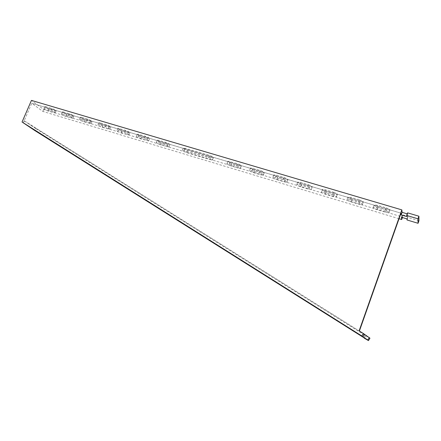 <?xml version="1.0" encoding="UTF-8"?>
<svg xmlns="http://www.w3.org/2000/svg" width="441" height="441" viewBox="0 0 441 441"><rect width="100%" height="100%" fill="white"/><g stroke="black" fill="none" stroke-linecap="round" stroke-linejoin="round"><path stroke-width="0.33" stroke-dasharray="2.21 1.65" d="M63.708 112.053L62.402 111.865C62.44 112.516 63.879 113.354 66.723 114.39L73.757 116.275C73.741 115.636 72.302 114.798 69.441 113.756L63.708 112.053L62.848 114.065L61.542 113.877C61.586 114.511 63.024 115.349 65.869 116.385L72.903 118.287C72.881 117.659 71.436 116.821 68.576 115.779L62.848 114.065M100.333 122.934L98.867 122.73C98.828 123.364 100.239 124.202 103.111 125.238L110.619 127.24C110.685 126.611 109.269 125.773 106.38 124.731L100.333 122.934L99.468 125.007L98.001 124.797C97.963 125.42 99.379 126.253 102.251 127.295L109.759 129.312C109.82 128.695 108.403 127.857 105.509 126.81L99.468 125.007M138.97 134.411L137.316 134.185C137.19 134.808 138.579 135.641 141.484 136.682L149.516 138.805C149.664 138.187 148.275 137.355 145.354 136.308L138.97 134.411L138.094 136.55L136.44 136.313C136.319 136.925 137.713 137.752 140.613 138.799L148.645 140.938C148.788 140.332 147.399 139.505 144.472 138.452L138.094 136.55M386.195 207.871C389.276 208.913 390.517 209.701 389.921 210.23L386.559 209.756L377.987 207.198C374.927 206.162 373.687 205.374 374.26 204.839L377.535 205.297L386.195 207.871L385.291 210.407C388.372 211.454 389.618 212.237 389.028 212.749L385.666 212.264L377.094 209.695C374.034 208.654 372.794 207.871 373.362 207.347L376.636 207.816L385.291 210.407M359.426 199.916C362.491 200.964 363.742 201.752 363.191 202.292L360.054 201.851L351.747 199.376C348.704 198.34 347.453 197.546 347.982 197L351.036 197.425L359.426 199.916L358.522 202.408C361.587 203.455 362.844 204.244 362.298 204.773L359.161 204.321L350.854 201.829C347.817 200.787 346.554 199.999 347.084 199.464L350.132 199.9L358.522 202.408M333.484 192.21C336.533 193.257 337.806 194.051 337.293 194.602L334.366 194.194L326.312 191.791C323.286 190.755 322.018 189.955 322.503 189.398L325.353 189.79L333.484 192.21L332.586 194.657C335.634 195.705 336.907 196.499 336.4 197.039L333.473 196.62L325.425 194.205C322.399 193.164 321.125 192.37 321.61 191.824L324.455 192.226L332.586 194.657M308.342 184.735C311.374 185.782 312.658 186.587 312.189 187.144L309.455 186.769L301.644 184.437C298.634 183.395 297.35 182.596 297.796 182.028L300.453 182.392L308.342 184.735L307.443 187.144C310.475 188.197 311.759 188.996 311.296 189.542L308.568 189.15L300.756 186.808C297.747 185.766 296.462 184.966 296.898 184.415L299.555 184.79L307.443 187.144M283.954 177.491C286.97 178.539 288.271 179.349 287.846 179.917L285.294 179.559L277.709 177.299C274.715 176.262 273.414 175.452 273.817 174.879L276.303 175.22L283.954 177.491L283.056 179.856C286.077 180.909 287.372 181.714 286.953 182.271L284.406 181.907L276.827 179.636C273.828 178.588 272.527 177.789 272.924 177.221L275.41 177.574L283.056 179.856M418.95 220.748L407.925 217.452L407.842 216.355L402.346 214.717L402.594 217.038L43.731 109.511L31.449 100.405M407.219 213.857L407.66 213.99L407.578 212.849M211.289 157.498L187.425 150.381C184.492 149.339 183.131 148.512 183.357 147.906L209.315 155.315C212.286 156.362 213.631 157.183 213.35 157.779L211.289 157.498L210.412 159.725L186.549 152.569C183.616 151.528 182.254 150.706 182.475 150.105L208.428 157.564C211.399 158.611 212.744 159.433 212.468 160.017L210.412 159.725M239.061 165.777L231.911 163.644C228.945 162.602 227.622 161.786 227.931 161.197L237.319 163.633C240.306 164.686 241.635 165.502 241.299 166.086L239.061 165.777L238.179 168.049L231.034 165.904C228.063 164.862 226.735 164.046 227.043 163.468L236.426 165.926C239.419 166.979 240.747 167.789 240.411 168.368L238.179 168.049M261.838 172.569L254.479 170.375C251.497 169.333 250.185 168.517 250.538 167.933L260.289 170.458C263.294 171.51 264.606 172.321 264.225 172.9L261.838 172.569L260.951 174.879L253.592 172.668C250.609 171.626 249.297 170.816 249.65 170.243L259.396 172.789C262.401 173.842 263.712 174.647 263.338 175.215L260.951 174.879M159.096 140.392L157.332 140.15C157.167 140.767 158.54 141.594 161.456 142.636L169.774 144.83C169.967 144.218 168.594 143.391 165.656 142.344L159.096 140.392L158.214 142.559L156.456 142.311C156.29 142.917 157.669 143.744 160.585 144.786L168.903 146.996C169.085 146.395 167.712 145.569 164.774 144.521L158.214 142.559M119.395 128.596L117.835 128.381C117.753 129.009 119.153 129.847 122.041 130.883L129.803 132.945C129.908 132.322 128.507 131.49 125.602 130.442L119.395 128.596L118.519 130.701L116.964 130.475C116.887 131.098 118.287 131.925 121.176 132.967L128.937 135.045C129.037 134.433 127.636 133.601 124.726 132.554L118.519 130.701M81.778 117.422L80.394 117.229C80.394 117.868 81.822 118.706 84.678 119.743L91.949 121.688C91.971 121.055 90.543 120.211 87.665 119.169L81.778 117.422L80.912 119.461L79.534 119.263C79.534 119.897 80.968 120.729 83.823 121.771L91.089 123.728C91.105 123.105 89.677 122.267 86.8 121.22L80.912 119.461M46.096 106.816L44.861 106.645C44.938 107.295 46.393 108.139 49.221 109.17L56.04 111.005C55.979 110.36 54.53 109.517 51.685 108.48L46.096 106.816L45.241 108.806L44.006 108.624C44.089 109.269 45.544 110.107 48.372 111.143L55.186 112.99C55.125 112.356 53.67 111.518 50.825 110.471L45.241 108.806M399.028 218.725L42.893 111.441L31.758 103.26L400.99 213.163L31.752 103.266L400.99 213.163M42.893 111.441L43.731 109.511M402.594 217.038L402.418 217.54M401.453 217.248L402.346 214.717M24.194 120.795L23.301 122.852L24.509 121.005L363.599 333.749L24.194 120.795L31.752 103.266M359.371 331.081L24.15 120.762M406.949 218.896L407.842 216.355M407.037 219.976L407.925 217.452M406.756 216.564L407.66 213.99M364.349 337.999L365.716 335.799L35.853 128.678L34.679 130.47M365.716 335.799L369.96 338.203M363.467 337.448L364.955 335.061M35.853 128.678L24.509 121.005M208.428 157.564L209.315 155.315M184.377 150.375L185.264 148.165M186.549 152.569L187.425 150.381M236.426 165.926L237.319 163.633M229.221 163.776L230.108 161.494M231.034 165.904L231.911 163.644M259.396 172.789L260.289 170.458M251.971 170.573L252.864 168.253M253.592 172.668L254.479 170.375M276.827 179.636L277.709 177.299M284.406 181.907L285.294 179.559M275.41 177.574L276.303 175.22M300.756 186.808L301.644 184.437M308.568 189.15L309.455 186.769M299.555 184.79L300.453 182.392M325.425 194.205L326.312 191.791M333.473 196.62L334.366 194.194M324.455 192.226L325.353 189.79M350.854 201.829L351.747 199.376M359.161 204.321L360.054 201.851M350.132 199.9L351.036 197.425M377.094 209.695L377.987 207.198M385.666 212.264L386.559 209.756M376.636 207.816L377.535 205.297M160.585 144.786L161.456 142.636M167.095 146.737L167.966 144.576M164.774 144.521L165.656 142.344M140.613 138.799L141.484 136.682M146.947 140.696L147.812 138.568M144.472 138.452L145.354 136.308M121.176 132.967L122.041 130.883M127.339 134.819L128.204 132.724M124.726 132.554L125.602 130.442M102.251 127.295L103.111 125.238M108.254 129.097L109.114 127.03M105.509 126.81L106.38 124.731M83.823 121.771L84.678 119.743M89.666 123.524L90.526 121.49M86.8 121.22L87.665 119.169M65.869 116.385L66.723 114.39M71.563 118.094L72.418 116.088M68.576 115.779L69.441 113.756M48.372 111.143L49.221 109.17M53.923 112.808L54.772 110.829M50.825 110.471L51.685 108.48M212.468 160.017L213.35 157.779M182.475 150.105L183.357 147.906M240.411 168.368L241.299 166.086M227.043 163.468L227.931 161.197M263.338 175.215L264.225 172.9M249.65 170.243L250.538 167.933M272.924 177.221L273.817 174.879M286.953 182.271L287.846 179.917M296.898 184.415L297.796 182.028M311.296 189.542L312.189 187.144M321.61 191.824L322.503 189.398M336.4 197.039L337.293 194.602M347.084 199.464L347.982 197M362.298 204.773L363.191 202.292M373.362 207.347L374.26 204.839M389.028 212.749L389.921 210.23M156.456 142.311L157.332 140.15M168.903 146.996L169.774 144.83M136.44 136.313L137.316 134.185M148.645 140.938L149.516 138.805M116.964 130.475L117.835 128.381M128.937 135.045L129.803 132.945M98.001 124.797L98.867 122.73M109.759 129.312L110.619 127.24M79.534 119.263L80.394 117.229M91.089 123.728L91.949 121.688M61.542 113.877L62.402 111.865M72.903 118.287L73.757 116.275M44.006 108.624L44.861 106.645M55.186 112.99L56.04 111.005"/><path stroke-width="0.66" d="M31.449 100.405L401.834 209.883L359.128 330.855L363.367 333.512L361.835 335.976L22.05 122.014L31.449 100.405M359.393 331.02L400.985 213.174L401.189 214.899L402.093 212.336L401.834 209.883M402.093 212.336L407.219 213.857M401.189 214.899L406.756 216.564L406.663 215.44L407.578 212.849L418.895 216.2L418.95 220.748L418.062 223.289L407.037 219.976L406.949 218.896L401.453 217.248L401.712 219.535L399.028 218.725M406.663 215.44L417.985 218.813L418.062 223.289M402.418 217.54L401.712 219.535M364.349 337.999L34.679 130.47L22.05 122.014M417.985 218.813L418.895 216.2M364.249 338.153L368.467 340.595L369.96 338.203L363.367 333.512M368.467 340.595L367.816 339.989L369.321 337.569M367.816 339.989L362.75 336.803L364.255 334.388M362.75 336.803L361.835 335.976"/></g></svg>
